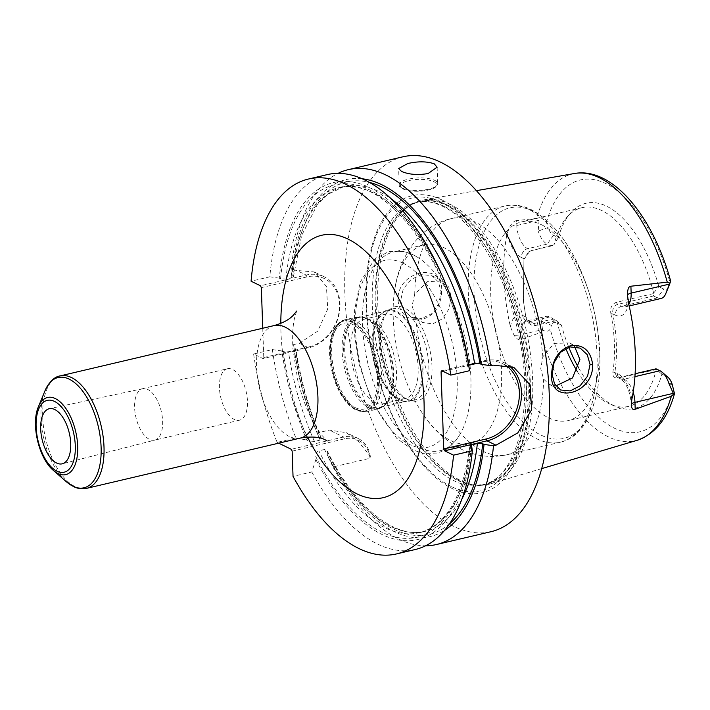 <?xml version="1.0" encoding="UTF-8"?>
<svg xmlns="http://www.w3.org/2000/svg" width="710" height="710" viewBox="0 0 710 710"><rect width="100%" height="100%" fill="white"/><g stroke="black" fill="none" stroke-linecap="round" stroke-linejoin="round"><path stroke-width="0.53" stroke-dasharray="3.55 2.66" d="M450.397 204.445A145.887 71.932 -103.2 0 0 423.817 199.9A145.887 71.932 -103.2 0 0 411.569 204.453A145.887 71.932 -103.2 0 0 381.82 342.344A145.887 71.932 -103.2 0 0 460.027 480.191A145.887 71.932 -103.2 0 0 477.59 485.178A145.887 71.932 -103.2 0 0 490.592 483.803A145.887 71.932 -103.2 0 0 530.024 351.148A145.887 71.932 -103.2 0 0 450.397 204.445M551.155 246.006L531.595 250.603L528.852 251.766L523.847 258.697L521.389 257.499A7.703 6.212 -64 0 1 527.663 248.686L547.224 244.089L551.155 246.006L553.693 244.986L531.595 250.603L527.663 248.686A19.259 9.496 76.8 0 1 516.8 225.505L516.631 220.597L536.618 218.396L539.13 219.399L538.198 231.114L548.084 227.493L546.443 222.443C545.12 219.035 542.68 218.023 539.13 219.399M516.631 220.597C514.635 220.757 512.496 222.549 510.224 225.957L507.153 233.164A138.645 68.364 -103.2 0 0 510.419 326.84L514.04 335.218C516.614 338.963 518.868 340.454 520.794 339.673L520.616 334.756L542.582 329.6L542.999 330.345C546.656 331.827 549.043 331.366 550.17 328.97L551.501 325.366L541.357 321.399A19.259 9.496 76.8 0 1 545.999 316.403A19.259 9.496 76.8 0 1 549.771 316.953L556.338 320.618L535.526 325.508C530.547 325.855 527.361 323.263 525.959 317.725L523.447 301.422L523.927 259.416L529.749 251.216L532.89 249.876M542.999 330.345L540.603 332.511L520.794 339.673M397.973 300.223C399.836 313.793 407.354 320.379 420.498 319.997C434.076 316.172 441.141 306.48 441.691 290.896C443.28 260.659 396.748 270.741 397.973 300.223L400.671 300.357L403.599 310.199L411.072 316.997L421.793 318.533L431.973 313.527L438.886 303.56L441.034 291.757L438.505 282.065L432.017 275.791L421.909 274.539L411.196 279.385L403.271 288.926L400.671 300.357M542.582 329.6L541.357 321.399M668.527 286.946A11.555 5.698 -103.2 0 1 663.708 289.068L658.862 286.698A105.382 51.963 -103.2 0 0 570.778 212.831A105.382 51.963 -103.2 0 0 558.344 237.637L553.498 235.267A11.555 5.698 76.8 0 1 548.084 227.493M578.641 367.94A105.382 51.963 -103.2 0 0 616.378 406.715A105.382 51.963 -103.2 0 0 661.915 374.126L666.761 376.486A11.555 5.698 76.8 0 1 668.101 377.4M556.338 320.618L561.397 325.056A105.382 51.963 -103.2 0 0 568.799 347.234M561.397 325.056L556.551 322.695A11.555 5.698 -103.2 0 0 551.501 325.366M653.351 293.629L616.236 302.353C611.727 304.244 609.943 308.007 610.875 313.651L612.845 313.935C612.251 308.868 613.848 305.69 617.629 304.395L653.502 295.955L653.617 293.044L658.862 286.698M653.502 295.955L657.433 297.88A19.259 9.496 76.8 0 0 661.205 298.422M558.344 237.637L553.693 244.986M653.617 293.044A102.054 50.321 76.8 0 0 601.867 210.586A102.054 50.321 -103.2 0 0 581.872 207.693A102.054 50.321 -103.2 0 0 567.13 216.932A102.054 50.321 -103.2 0 0 554.173 244.506M661.915 374.126L656.288 369.555A102.054 50.321 76.8 0 1 628.598 406.368A102.054 50.321 76.8 0 1 611.283 404.673A102.054 50.321 76.8 0 1 608.603 403.475A102.054 50.321 -103.2 0 1 577.203 371.33M556.844 321.009A102.054 50.321 -103.2 0 0 565.772 348.441M553.498 235.267L547.224 244.089A19.259 9.496 76.8 0 1 538.198 231.114M656.288 369.555L618.88 377.986L620.176 377.258L616.812 377.037L614.878 372.235C617.576 354.45 616.892 335.014 612.845 313.935L615.295 315.125A7.703 6.212 -64 0 1 621.561 306.312L657.433 297.88L663.708 289.068M610.875 313.651C614.931 334.738 615.606 354.175 612.916 371.96C612.34 376.54 614.327 378.545 618.88 377.986M541.544 224.768A102.054 50.321 76.8 0 1 588.537 290.958A102.054 50.321 76.8 0 1 597.447 328.863A102.054 50.321 76.8 0 1 568.275 420.56A102.054 50.321 76.8 0 1 548.28 417.666A102.054 50.321 -103.2 0 1 492.376 313.625A102.054 50.321 -103.2 0 1 521.548 221.875A102.054 50.321 -103.2 0 1 541.544 224.768M656.049 368.818L655.996 369.262M612.916 371.96L617.327 373.433A26.953 13.295 76.8 0 1 631.856 399.331M617.327 373.433A7.703 6.212 116 0 0 620.469 378.82A7.703 6.212 116 0 0 624.108 379.175L620.176 377.258L635.113 373.744M442.019 199.989A152.623 75.251 76.8 0 1 528.062 383.773A152.623 75.251 76.8 0 1 452.101 488.48A152.623 75.251 76.8 0 1 366.058 304.696A152.623 75.251 76.8 0 1 442.019 199.989M402.978 156.795A192.552 94.936 -103.2 0 0 347.944 329.901A192.552 94.936 -103.2 0 0 453.415 526.208A192.552 94.936 76.8 0 0 491.142 531.666M461.997 498.864A177.145 87.348 76.8 0 1 425.246 531.346A177.145 87.348 76.8 0 1 324.568 449.483L327.408 451.161L328.109 456.699L332.981 466.976L369.999 458.269L370.336 456.397L358.204 441.265L346.196 432.63L329.396 430.091L317.068 432.993L318.95 437.147L321.621 438.789L320.174 440.102L314.468 441.451L308.424 440.857L306.72 440.022A183.393 90.427 76.8 0 1 281.826 350.953L283.121 351.592L288.482 351.849L294.188 350.5C296.034 349.986 296.425 349.391 295.351 348.716L294.055 348.077A183.393 90.427 -103.2 0 0 309.551 412.519A183.393 90.427 -103.2 0 0 318.95 437.147M253.621 353.997A192.552 94.936 -103.2 0 0 277.122 442.383L295.884 437.972A192.552 94.936 -103.2 0 1 272.383 349.586L253.621 353.997L263.002 358.577L308.664 347.838L299.283 343.258L293.567 344.607A192.552 94.936 -103.2 0 0 310.119 414.178A192.552 94.936 -103.2 0 0 317.068 432.993M299.283 343.258L317.716 331.171L327.727 309.01L326.44 286.441L314.273 271.948L296.736 270.466L291.02 271.815A192.552 94.936 -103.2 0 1 338.04 173.373M332.981 466.976A192.552 94.936 -103.2 0 0 398.78 539.059A192.552 94.936 -103.2 0 0 425.627 545.777M370.336 456.397A30.805 24.859 116 0 0 358.089 438.434A30.805 24.859 116 0 0 343.56 437.005L291.286 449.297M369.999 458.269A29.27 23.616 116 0 0 344.43 438.86L292.156 451.152M277.122 442.383L278.719 443.164M262.744 328.242L263.774 357.52L263.002 358.577M324.568 449.483L318.861 450.823C316.908 451.524 315.879 453.424 315.772 456.539A180.997 89.247 -103.2 0 0 470.517 446.634M471.822 447.273A183.393 90.427 76.8 0 1 315.879 459.574L315.772 456.539M315.879 459.574L311.796 471.964L293.035 476.374M327.159 174.633A192.552 94.936 -103.2 0 0 269.844 276.793L251.083 281.204M311.796 471.964A192.552 94.936 -103.2 0 0 415.332 549.496M441.833 370.735L484.229 360.769A42.36 34.187 -64 0 1 504.207 362.73A42.36 34.187 -64 0 1 508.679 365.472M469.026 367.203L467.1 365.952C452.563 262.931 384.252 172.583 338.421 187.804A177.145 87.348 76.8 0 1 447.406 288.18M361.985 178.743A183.393 90.427 -103.2 0 0 291.508 275.294L293.425 276.634L291.641 277.716L285.935 279.057L280.583 278.799A180.997 89.247 -103.2 0 1 368.694 189.455A180.997 89.247 -103.2 0 1 467.721 366.564C466.639 365.89 467.029 365.286 468.875 364.771M443.049 371.33L468.715 365.295M477.635 363.192L483.466 361.825A40.816 32.944 -64 0 1 504.313 364.567M291.508 275.294L291.02 271.815M328.109 456.699A183.393 90.427 -103.2 0 0 444.673 530.299M293.567 344.607L294.055 348.077M321.621 438.789C309.311 410.699 300.756 380.871 295.964 349.329L295.351 348.716A180.997 89.247 76.8 0 0 320.654 437.981M280.583 278.799L279.279 278.169A183.393 90.427 76.8 0 1 352.178 181.955A183.393 90.427 76.8 0 1 454.116 306.631M279.279 278.169L269.844 276.793M272.383 349.586L281.826 350.953M295.884 437.972L306.72 440.022M263.774 357.52L309.427 346.782L308.664 347.838A38.509 31.08 116 0 0 338.989 314.557A38.509 31.08 116 0 0 324.284 276.838A38.509 31.08 116 0 0 306.116 275.045L260.464 285.784M309.427 346.782A36.973 29.829 116 0 0 339.513 304.475A36.973 29.829 116 0 0 306.986 276.9L261.333 287.639M154.798 440.111A26.421 13.028 76.8 0 0 162.199 416.264A26.421 13.028 76.8 0 0 147.751 389.462A26.421 13.028 -103.2 0 0 142.701 388.681A26.421 13.028 -103.2 0 0 142.577 388.707A26.421 13.028 -103.2 0 0 135.024 412.457A26.421 13.028 -103.2 0 0 149.49 439.392A26.421 13.028 76.8 0 0 154.673 440.147A26.421 13.028 76.8 0 0 154.798 440.111L62.311 463.799M227.395 368.756A26.421 13.028 -103.2 0 1 232.569 369.511A26.421 13.028 76.8 0 1 247.044 396.446A26.421 13.028 76.8 0 1 239.492 420.196A26.421 13.028 76.8 0 1 234.318 419.441A26.421 13.028 -103.2 0 1 219.843 392.506A26.421 13.028 -103.2 0 1 227.395 368.756L142.577 388.707M451.161 296.7L449.102 308.673L442.445 318.808L432.656 323.893L422.281 322.464L415.492 316.589L412.093 305.93L414.711 294.215L427.544 281.621L442.552 280.938L448.738 287.053L451.161 296.7M574.621 346.604L569.677 342.992L554.075 343.383L542.857 356.766L540.736 368.721L543.638 379.14L549.407 384.518L555.797 385.92M470.748 443.493A102.054 50.321 76.8 0 0 499.92 351.752A102.054 50.321 76.8 0 0 444.016 247.71A102.054 50.321 -103.2 0 0 424.021 244.817A102.054 50.321 -103.2 0 0 394.378 292.227A102.054 50.321 -103.2 0 0 423.089 414.267A102.054 50.321 -103.2 0 0 450.752 440.608A102.054 50.321 76.8 0 0 470.748 443.493L440.093 450.708A102.054 50.321 76.8 0 1 420.098 447.815A102.054 50.321 -103.2 0 1 364.195 343.773A102.054 50.321 -103.2 0 1 393.367 252.023A102.054 50.321 -103.2 0 1 413.362 254.917A102.054 50.321 76.8 0 1 416.397 256.55A102.054 50.321 76.8 0 1 465.716 339.85A102.054 50.321 76.8 0 1 458.695 436.393A102.054 50.321 76.8 0 1 440.093 450.708M407.895 399.561A48.395 23.865 -103.2 0 0 409.164 400.12A48.395 23.865 -103.2 0 0 431.928 365.215A48.395 23.865 -103.2 0 0 404.7 308.087A48.395 23.865 -103.2 0 0 388.228 311.095A48.395 23.865 -103.2 0 0 382.796 358.115A48.395 23.865 -103.2 0 0 407.895 399.561M393.287 308.761A46.833 23.093 76.8 0 0 386.524 313.003A46.833 23.093 76.8 0 0 381.27 358.514A46.833 23.093 76.8 0 0 405.561 398.621A46.833 23.093 -103.2 0 0 406.786 399.171A46.833 23.093 -103.2 0 0 414.738 399.952A46.833 23.093 -103.2 0 0 428.121 357.849A46.833 23.093 -103.2 0 0 402.464 310.092A46.833 23.093 76.8 0 0 393.287 308.761L387.42 310.146A46.833 23.093 76.8 0 1 396.597 311.477A46.833 23.093 -103.2 0 1 422.255 359.224A46.833 23.093 -103.2 0 1 408.862 401.336A46.833 23.093 -103.2 0 1 399.686 400.005A46.833 23.093 76.8 0 1 394.236 396.295A46.833 23.093 76.8 0 1 376.566 321.168A46.833 23.093 76.8 0 1 387.42 310.146M396.597 397.387A43.328 21.362 -103.2 0 0 405.082 398.612A43.328 21.362 -103.2 0 0 417.462 359.668A43.328 21.362 -103.2 0 0 393.73 315.497A43.328 21.362 -103.2 0 0 385.246 314.264A43.328 21.362 -103.2 0 0 375.208 324.461A43.328 21.362 -103.2 0 0 391.556 393.952A43.328 21.362 -103.2 0 0 396.597 397.387M374.933 402.481A43.328 21.362 -103.2 0 0 383.427 403.706A43.328 21.362 -103.2 0 0 389.683 399.783A43.328 21.362 -103.2 0 0 394.538 357.689A43.328 21.362 -103.2 0 0 372.075 320.592A43.328 21.362 -103.2 0 0 370.939 320.086A43.328 21.362 -103.2 0 0 363.591 319.358A43.328 21.362 -103.2 0 0 351.202 358.31A43.328 21.362 -103.2 0 0 374.933 402.481M523.927 259.416L523.368 300.703L525.879 317.006L530.228 322.979L534.133 323.467L553.702 318.87M525.959 317.725L525.879 317.006L523.43 315.808A7.703 6.212 116 0 0 526.572 321.195A7.703 6.212 116 0 0 530.201 321.55L534.133 323.467L535.526 325.508M399.135 399.535A46.212 22.782 -103.2 0 0 408.188 400.848A46.212 22.782 -103.2 0 0 421.403 359.304A46.212 22.782 -103.2 0 0 396.082 312.187A46.212 22.782 -103.2 0 0 387.03 310.882A46.212 22.782 -103.2 0 0 373.824 352.426A46.212 22.782 -103.2 0 0 399.135 399.535M367.745 318.852A46.212 22.782 76.8 0 1 393.056 365.969A46.212 22.782 76.8 0 1 379.85 407.513A46.212 22.782 76.8 0 1 370.798 406.2A46.212 22.782 76.8 0 1 345.477 359.091A46.212 22.782 76.8 0 1 358.692 317.548A46.212 22.782 76.8 0 1 367.745 318.852M356.349 409.599A46.212 22.782 -103.2 0 0 365.41 410.912A46.212 22.782 -103.2 0 0 378.616 369.369A46.212 22.782 -103.2 0 0 353.305 322.251A46.212 22.782 -103.2 0 0 344.243 320.947A46.212 22.782 -103.2 0 0 331.037 362.49A46.212 22.782 -103.2 0 0 356.349 409.599M352.586 322.42A46.212 22.782 76.8 0 1 377.897 369.537A46.212 22.782 76.8 0 1 364.692 411.081A46.212 22.782 76.8 0 1 355.639 409.768A46.212 22.782 76.8 0 1 330.327 362.65A46.212 22.782 76.8 0 1 343.533 321.106A46.212 22.782 76.8 0 1 352.586 322.42M540.603 332.511A137.083 67.592 -103.2 0 0 608.452 436.898A137.083 67.592 76.8 0 0 637.172 440.289M574.425 173.506A137.083 67.592 -103.2 0 0 536.618 218.396M546.443 222.443A129.398 63.802 76.8 0 1 605.852 183.588A129.398 63.802 76.8 0 1 670.089 282.793M673.808 389.32A129.398 63.802 76.8 0 1 614.398 428.165A129.398 63.802 76.8 0 1 550.17 328.97M538.766 220.34L516.8 225.505A7.703 2.503 178 0 1 510.224 225.957M521.389 257.499A26.953 13.295 76.8 0 1 507.153 233.164M628.811 304.208A19.259 9.496 76.8 0 1 625.332 306.862A19.259 9.496 76.8 0 1 621.561 306.312L617.629 304.395L616.236 302.353M659.981 370.744L666.761 376.486M628.483 302.762A26.953 13.295 76.8 0 1 615.295 315.125M633.16 392.231A19.259 9.496 76.8 0 0 624.108 379.175L634.935 376.637M448.4 205.518A145.248 71.612 76.8 0 1 529.216 364.381A145.248 71.612 76.8 0 1 475.478 485.028A145.248 71.612 76.8 0 1 457.985 480.058A145.248 71.612 76.8 0 1 380.116 342.815A145.248 71.612 76.8 0 1 409.741 205.536A145.248 71.612 76.8 0 1 448.4 205.518M457.142 480.137A145.115 71.55 76.8 0 1 377.649 332.182A145.115 71.55 76.8 0 1 419.122 201.729A145.115 71.55 76.8 0 1 447.557 205.847A145.115 71.55 76.8 0 1 527.051 353.793A145.115 71.55 76.8 0 1 485.578 484.247A145.115 71.55 76.8 0 1 457.142 480.137M444.558 206.548A145.115 71.55 76.8 0 1 524.042 354.503A145.115 71.55 76.8 0 1 482.569 484.957A145.115 71.55 76.8 0 1 454.134 480.839A145.115 71.55 76.8 0 1 374.649 332.892A145.115 71.55 76.8 0 1 416.122 202.439A145.115 71.55 76.8 0 1 444.558 206.548M451.276 486.528A150.378 74.142 76.8 0 1 366.502 305.451A150.378 74.142 76.8 0 1 441.345 202.288A150.378 74.142 76.8 0 1 526.128 383.364A150.378 74.142 76.8 0 1 451.276 486.528M344.43 438.86L343.56 437.005L329.396 430.091M280.805 323.405A134.785 66.456 -103.2 0 0 307.519 436.987M483.466 361.825L484.229 360.769L493.175 365.135M292.813 275.924A180.997 89.247 76.8 0 1 369.191 182.346M449.51 523.865A180.997 89.247 76.8 0 1 328.002 453.663M291.641 277.716A177.145 87.348 76.8 0 1 344.128 186.464A177.145 87.348 76.8 0 1 391.503 199.155M320.174 440.102A177.145 87.348 76.8 0 1 294.188 350.5M285.935 279.057A177.145 87.348 76.8 0 1 338.421 187.804L344.128 186.464L327.576 194.522L316.962 205.296L301.652 235.489L293.425 276.634M471.413 447.069A177.145 87.348 76.8 0 1 419.539 532.686A177.145 87.348 76.8 0 1 318.861 450.823M314.468 441.451A177.145 87.348 76.8 0 1 288.482 351.849M283.121 351.592A180.997 89.247 -103.2 0 0 308.424 440.857M306.986 276.9L306.116 275.045L296.736 270.466M437.129 167.196L437.697 183.517A19.259 6.257 178 0 0 427.677 178.405A19.259 6.257 178 0 0 408.232 179.195A19.259 6.257 -2 0 0 399.215 184.857A19.259 6.257 -2 0 0 409.235 189.969A19.259 6.257 -2 0 0 428.671 189.179A19.259 6.257 178 0 0 437.697 183.517C437.129 186.73 434.005 188.887 428.325 190.005C416.193 193.031 398.496 190.324 399.215 184.857L398.638 168.545M408.889 180.588A18.096 5.884 178 0 1 433.819 181.671A18.096 5.884 178 0 1 428.103 189.969A18.096 5.884 -2 0 1 403.165 188.887A18.096 5.884 -2 0 1 408.889 180.588M274.033 325.588A57.767 28.48 -103.2 0 0 257.517 377.516A57.767 28.48 -103.2 0 0 289.165 436.41A57.767 28.48 -103.2 0 0 300.481 438.052M86.584 488.356A57.767 28.48 76.8 0 1 75.269 486.723A57.767 28.48 76.8 0 1 43.621 427.828A57.767 28.48 76.8 0 1 60.137 375.901M66.332 481.717A56.64 27.93 76.8 0 1 44.961 390.873M38.393 406.803A39.636 19.543 -103.2 0 0 53.348 470.384M441.691 290.896L441.034 291.757M415.492 316.589A121.303 59.809 -103.2 0 0 483.182 451.329A121.303 59.809 76.8 0 0 506.949 454.764A121.303 59.809 76.8 0 0 543.638 379.14M542.857 356.766A121.303 59.809 76.8 0 0 475.167 222.035A121.303 59.809 -103.2 0 0 451.4 218.6A121.303 59.809 -103.2 0 0 414.711 294.215M597.447 328.863L597.873 331.969A118.419 58.389 76.8 0 1 540.816 435.017A118.419 58.389 -103.2 0 1 474.058 292.422A118.419 58.389 -103.2 0 1 532.997 211.181A118.419 58.389 76.8 0 1 587.534 287.985A118.419 58.389 76.8 0 1 597.873 331.969C605.541 386.267 591.448 435.106 560.447 442.179A121.303 59.809 76.8 0 0 595.113 333.123A121.303 59.809 76.8 0 0 528.666 209.45A121.303 59.809 -103.2 0 0 504.899 206.015A121.303 59.809 -103.2 0 0 470.224 315.062A121.303 59.809 -103.2 0 0 536.671 438.745A121.303 59.809 76.8 0 0 560.447 442.179L506.949 454.764C490.947 458.163 475.762 456.299 461.385 449.181C445.96 441.212 433.198 429.577 423.089 414.267M403.129 263.197A95.886 47.277 -103.2 0 0 355.399 328.978A95.886 47.277 -103.2 0 0 409.457 444.442A95.886 47.277 76.8 0 0 457.187 378.661A95.886 47.277 76.8 0 0 403.129 263.197M389.683 399.783L385.92 404.008A46.762 23.057 -103.2 0 1 370.008 406.91A46.762 23.057 76.8 0 1 343.693 351.707A46.762 23.057 76.8 0 1 365.685 317.982A46.762 23.057 76.8 0 1 366.919 318.524A46.762 23.057 -103.2 0 1 391.166 358.568A46.762 23.057 -103.2 0 1 385.92 404.008L377.96 408.951A47.171 23.261 -103.2 0 0 391.441 366.537A47.171 23.261 -103.2 0 0 365.597 318.444A47.171 23.261 76.8 0 0 356.358 317.104L365.685 317.982L370.939 320.086M368.712 407.611A47.171 23.261 -103.2 0 0 377.96 408.951L367.523 411.401A47.171 23.261 -103.2 0 0 381.004 368.996A47.171 23.261 -103.2 0 0 355.169 320.893A47.171 23.261 76.8 0 0 345.921 319.562A47.171 23.261 76.8 0 0 332.44 361.967A47.171 23.261 76.8 0 0 358.275 410.069A47.171 23.261 -103.2 0 0 367.523 411.401L356.828 409.918C329.901 398.683 319.172 323.946 345.921 319.562L356.358 317.104A47.171 23.261 76.8 0 0 342.877 359.517A47.171 23.261 76.8 0 0 368.712 407.611M355.568 407.771A44.091 21.744 -103.2 0 0 377.516 377.516A44.091 21.744 -103.2 0 0 352.657 324.426A44.091 21.744 76.8 0 0 330.709 354.672A44.091 21.744 76.8 0 0 355.568 407.771M510.419 326.84A26.953 13.295 76.8 0 1 523.43 315.808M514.04 335.218A7.703 2.503 -2 0 0 520.616 334.756A19.259 9.496 76.8 0 1 526.429 321.009A19.259 9.496 76.8 0 1 530.201 321.55L549.771 316.953L556.551 322.695M476.392 190.679L423.817 199.9M567.13 216.932L570.778 212.831M611.283 404.673L616.378 406.715M627.516 294.836L627.534 295.369C627.17 306.294 626.282 303.809 625.785 305.992L625.066 306.969L629.202 305.957M628.598 406.368L568.275 420.56M541.765 468.609L490.592 483.803M616.812 377.037L620.469 378.82C627.445 383.657 630.578 394.396 631.35 404.629L631.367 405.161M411.569 204.453L419.122 201.729L416.122 202.439C424.332 200.477 433.207 201.791 442.738 206.37C473.046 220.277 505.014 272.205 517.643 330.132C536.023 405.552 517.004 479.729 482.569 484.957L485.578 484.247L477.59 485.178M358.089 438.434L346.196 432.63M504.207 362.73L513.916 367.469M309.551 412.519L310.119 414.178M327.408 451.161C354.911 507.685 395.683 539.449 425.246 531.346L419.539 532.686C446.368 525.382 463.151 496.459 469.896 445.907M324.284 276.838L314.273 271.948M296.647 311.078L294.464 318.364C292.804 325.668 292.28 335.688 292.893 348.441L297.801 380.498C301.226 394.44 305.682 406.901 311.175 417.862C315.071 425.485 318.701 431.361 322.047 435.478L327.195 440.954M142.701 388.681L49.354 408.703M239.492 420.196L154.673 440.147M411.072 316.997L422.281 322.464M549.407 384.518L560.616 389.985M432.017 275.791L442.552 280.938M569.677 342.992L580.212 348.131M394.378 292.227C398.931 255.174 420.959 225.061 451.4 218.6L504.899 206.015C513.596 204.081 522.427 205.314 531.391 209.716C555.078 222.629 573.795 248.713 587.534 287.985L588.537 290.958M424.021 244.817L393.367 252.023M416.397 256.55L413.034 254.739L402.65 251.225L388.938 251.482L374.685 259.079L360.139 282.216L354.547 310.43L354.787 336.886L359.198 364.443L371.889 401.647L396.766 438.372L412.599 449.829L422.983 453.353L436.694 453.086C445.711 450.717 453.042 445.152 458.695 436.393M406.786 399.171L409.164 400.12M386.524 313.003L388.228 311.095M414.738 399.952L408.862 401.336M405.082 398.612L383.427 403.706M385.246 314.264L363.591 319.358M391.556 393.952L394.236 396.295M375.208 324.461L376.566 321.168M581.872 207.693L521.548 221.875M529.749 251.216L528.852 251.766M523.447 301.422L523.368 300.703M530.228 322.979L526.137 321.035L545.999 316.403M408.188 400.848L379.85 407.513M387.03 310.882L358.692 317.548M365.41 410.912L364.692 411.081M344.243 320.947L343.533 321.106"/><path stroke-width="1.06" d="M668.527 286.946A11.555 5.698 -103.2 0 0 668.642 286.671A11.555 5.698 -103.2 0 0 668.758 286.387L665.856 293.425A19.259 9.496 76.8 0 1 665.669 293.887A19.259 9.496 76.8 0 1 661.205 298.422L629.202 305.957M476.392 190.679L574.425 173.506A137.083 67.592 -103.2 0 1 599.409 177.775A137.083 67.592 76.8 0 1 667.258 282.163L669.778 283.166C670.843 280.574 670.95 280.45 670.089 282.793L668.758 286.387M568.799 347.234A105.382 51.963 -103.2 0 0 578.641 367.94M674.5 393.651L672.175 384.27A11.555 5.698 76.8 0 0 668.101 377.4L662.226 372.262A19.259 9.496 76.8 0 1 669.006 383.711L673.648 394.121L671.243 396.278A137.083 67.592 76.8 0 1 637.172 440.289C655.215 434.032 667.657 418.492 674.5 393.651L673.648 394.121M565.772 348.441A102.054 50.321 -103.2 0 0 577.203 371.33M633.16 392.231A19.259 9.496 76.8 0 1 634.962 402.366L635.202 409.253C632.841 410.202 631.563 408.703 631.359 404.727L631.856 399.331A139.613 68.835 -103.2 0 0 628.483 302.762L627.542 295.466C627.427 289.431 628.545 286.352 630.906 286.219L631.146 293.106L669.415 284.106L669.778 283.166C670.843 280.574 670.95 280.45 670.089 282.793M669.415 284.106L665.856 293.425M634.935 376.637L659.981 370.744L656.049 368.818L635.113 373.744M659.981 370.744A19.259 9.496 76.8 0 1 662.226 372.262M635.202 409.253L671.243 396.278M627.542 295.466L627.516 294.836M667.258 282.163L630.906 286.219M592.664 364.585C593.737 394.201 550.081 405.321 551.599 375.208C552.007 359.668 558.601 349.737 571.399 345.415C583.673 344.598 590.764 350.98 592.664 364.585L590.063 364.496L587.569 376.131L580.106 385.832L570.121 390.935L560.616 389.985L554.501 383.853L552.149 374.294L554.084 362.544L560.527 352.275L570.139 346.897L580.212 348.131L587.232 354.663L590.063 364.496M425.627 545.777A192.552 94.936 -103.2 0 0 436.508 544.517L491.142 531.666A192.552 94.936 76.8 0 0 546.176 358.568A192.552 94.936 76.8 0 0 440.706 162.253A192.552 94.936 -103.2 0 0 402.978 156.795L348.344 169.646A192.552 94.936 -103.2 0 0 338.04 173.373M508.679 365.472A42.36 34.187 -64 0 1 519.605 407.336A42.36 34.187 -64 0 1 487.024 440.839L495.971 445.205L517.803 432.887L531.612 409.785L530.104 384.82L513.916 367.469L493.175 365.135L490.716 365.712A192.552 94.936 -103.2 0 0 386.071 175.104A192.552 94.936 -103.2 0 0 348.344 169.646M401.567 171.456L398.638 168.545L407.691 163.548C417.87 161.205 426.701 161.285 434.183 163.788L437.129 167.196L428.13 173.524C417.924 175.29 409.075 174.598 401.567 171.456M278.719 443.164L291.286 449.297L292.156 451.152L293.035 476.374A192.552 94.936 -103.2 0 0 396.57 553.915A192.552 94.936 -103.2 0 0 453.575 455.172L444.629 450.806L443.759 448.951L441.07 371.791L441.833 370.735L450.779 375.102A192.552 94.936 -103.2 0 0 308.397 179.044A192.552 94.936 -103.2 0 0 251.083 281.204L260.464 285.784L261.333 287.639L262.744 328.242M450.779 375.102L469.541 370.691A192.552 94.936 -103.2 0 0 453.557 304.972A192.552 94.936 -103.2 0 0 327.159 174.633L308.397 179.044M396.57 553.915L415.332 549.496A192.552 94.936 -103.2 0 0 472.336 450.761L453.575 455.172M495.971 445.205L493.512 445.782A192.552 94.936 -103.2 0 1 436.508 544.517M469.541 370.691L469.026 367.203A183.393 90.427 76.8 0 0 454.116 306.631L453.557 304.972M468.644 364.833L474.582 363.431L479.951 363.689L481.256 364.328A183.393 90.427 -103.2 0 0 361.985 178.743M490.716 365.712L481.256 364.328M441.07 371.791L443.049 371.33M468.715 365.295L477.635 363.192M504.313 364.567A40.816 32.944 -64 0 1 518.06 404.78A40.816 32.944 -64 0 1 486.164 438.984L443.759 448.951M486.164 438.984L487.024 440.839L444.629 450.806M444.673 530.299A183.393 90.427 -103.2 0 0 484.051 444.398L493.512 445.782M484.051 444.398L482.747 443.759L477.377 443.502L471.671 444.842L469.896 445.907L471.822 447.273L472.336 450.761M54.768 409.528A28.302 13.96 -103.2 0 0 49.354 408.703A28.302 13.96 -103.2 0 0 41.109 434.041A28.302 13.96 -103.2 0 0 56.64 463.035A28.302 13.96 -103.2 0 0 62.311 463.799A28.302 13.96 -103.2 0 0 70.254 438.256A28.302 13.96 -103.2 0 0 54.768 409.528M555.797 385.92L572.491 377.951L579.928 359.553L574.621 346.604M627.534 295.298A7.703 2.503 178 0 1 631.146 293.106A19.259 9.496 76.8 0 1 628.811 304.208M669.006 383.711L672.175 384.27M631.359 404.478A7.703 2.503 -2 0 1 634.962 402.366L673.222 393.367M307.519 436.987A134.785 66.456 -103.2 0 0 356.935 493.858A134.785 66.456 -103.2 0 0 424.021 401.398A134.785 66.456 -103.2 0 0 348.033 239.092A134.785 66.456 -103.2 0 0 280.805 323.405M369.191 182.346A180.997 89.247 76.8 0 1 479.951 363.689M482.747 443.759A180.997 89.247 76.8 0 1 449.51 523.865M391.503 199.155A177.145 87.348 76.8 0 1 474.582 363.431M477.377 443.502A177.145 87.348 76.8 0 1 461.997 498.864M447.406 288.18A177.145 87.348 76.8 0 1 468.875 364.771M471.671 444.842A177.145 87.348 76.8 0 1 471.413 447.069M327.195 440.954L325.491 439.987C320.095 436.907 311.761 436.26 300.481 438.052A57.767 28.48 -103.2 0 0 316.988 386.116A57.767 28.48 -103.2 0 0 285.349 327.23A57.767 28.48 -103.2 0 0 274.033 325.588C282.678 323.183 289.13 319.704 293.39 315.16L296.647 311.078M60.137 375.901A57.767 28.48 76.8 0 1 71.453 377.534A57.767 28.48 76.8 0 1 103.092 436.428A57.767 28.48 76.8 0 1 86.584 488.356C82.236 489.314 77.852 488.711 73.45 486.545L66.332 481.717A56.64 27.93 76.8 0 0 72.926 486.199A56.64 27.93 76.8 0 0 101.113 447.344A56.64 27.93 76.8 0 0 69.181 379.14A56.64 27.93 76.8 0 0 44.961 390.873C49.336 381.723 54.395 376.735 60.137 375.901L274.033 325.588M57.963 473.517A39.636 19.543 -103.2 0 0 77.692 446.324A39.636 19.543 -103.2 0 0 55.344 398.594A39.636 19.543 -103.2 0 0 38.393 406.803C30.743 423.994 38.837 458.403 53.348 470.384A39.636 19.543 -103.2 0 0 57.963 473.517M56.924 471.174A36.911 18.203 -103.2 0 0 75.296 445.844A36.911 18.203 -103.2 0 0 54.484 401.398A36.911 18.203 -103.2 0 0 36.112 426.719A36.911 18.203 -103.2 0 0 56.924 471.174M551.599 375.208L552.149 374.294M574.425 173.506C612.623 166.557 653.262 216.932 670.666 281.107M668.642 286.671L665.669 293.887M637.172 440.289L541.765 468.609M300.481 438.052L86.584 488.356M53.348 470.384L66.332 481.717M38.393 406.803L44.961 390.873"/></g></svg>

